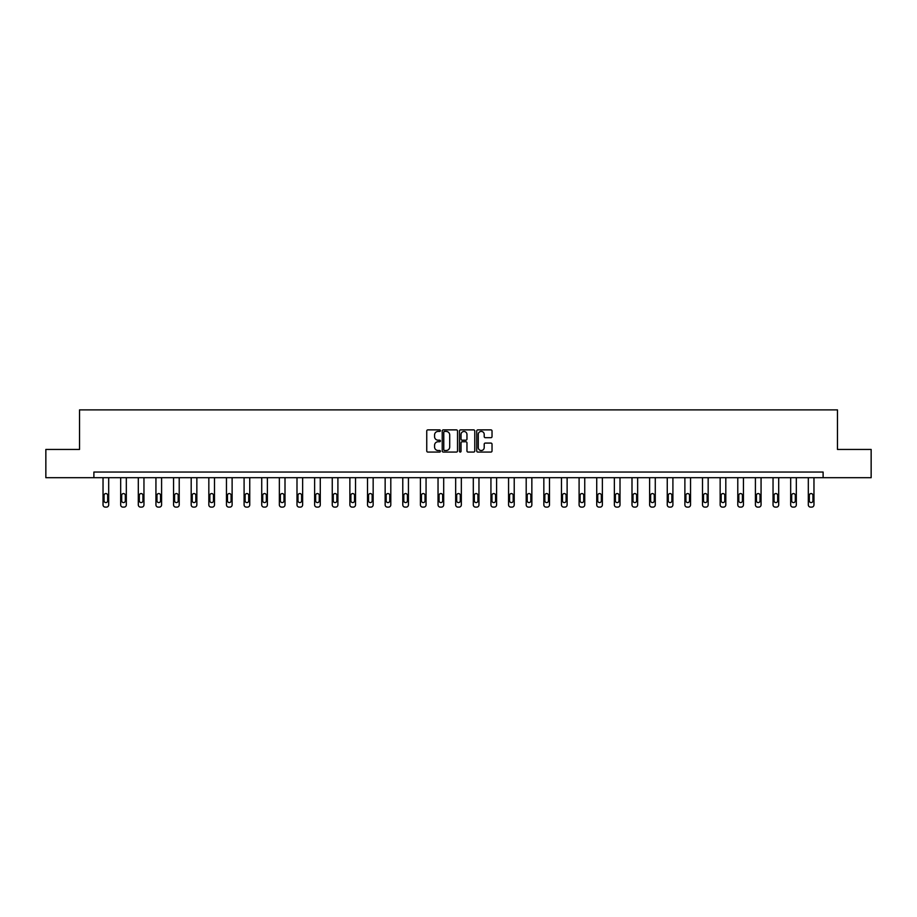 <?xml version="1.0" encoding="UTF-8"?>
<svg xmlns="http://www.w3.org/2000/svg" width="917" height="917" viewBox="0 0 917 917"><rect width="100%" height="100%" fill="white"/><g stroke="black" fill="none" stroke-linecap="round" stroke-linejoin="round"><path stroke-width="1.38" d="M440.412 430.658A0.779 0.779 0 0 0 439.644 429.878L427.849 429.878A1.112 1.112 0 0 0 426.749 430.99L426.749 450.958A1.112 1.112 0 0 0 427.849 452.07L439.644 452.07A0.779 0.779 0 0 0 440.412 451.29A0.779 0.779 0 0 0 439.644 450.511L438.12 450.511A3.553 3.553 0 0 1 434.566 446.957L434.566 445.295A3.553 3.553 0 0 1 438.12 441.742L439.644 441.742A0.779 0.779 0 0 0 440.412 440.974A0.779 0.779 0 0 0 439.644 440.194L438.12 440.194A3.553 3.553 0 0 1 434.566 436.641L434.566 434.979A3.553 3.553 0 0 1 438.12 431.426L439.644 431.426A0.779 0.779 0 0 0 440.412 430.658M490.927 437.696A1.112 1.112 0 0 0 492.028 436.584L492.028 430.99A1.112 1.112 0 0 0 490.927 429.878L477.826 429.878A1.112 1.112 0 0 0 476.725 430.99L476.725 450.958A1.112 1.112 0 0 0 477.826 452.07L490.927 452.07A1.112 1.112 0 0 0 492.028 450.958L492.028 444.183A1.112 1.112 0 0 0 490.927 443.083L485.322 443.083A1.112 1.112 0 0 0 484.21 444.183L484.21 447.542A2.969 2.969 0 0 1 481.242 450.511A2.969 2.969 0 0 1 478.273 447.542L478.273 434.394A2.969 2.969 0 0 1 481.242 431.426A2.969 2.969 0 0 1 484.21 434.394L484.21 436.584A1.112 1.112 0 0 0 485.322 437.696L490.927 437.696M93.889 477.7L45.85 477.7L45.85 449.445L79.527 449.445L79.527 409.888L837.473 409.888L837.473 449.445L871.15 449.445L871.15 477.7L823.111 477.7L823.111 472.049L93.889 472.049L93.889 477.7L823.111 477.7M457.526 430.99A1.112 1.112 0 0 0 456.425 429.878L443.324 429.878A1.112 1.112 0 0 0 442.223 430.99L442.223 450.958A1.112 1.112 0 0 0 443.324 452.07L456.425 452.07A1.112 1.112 0 0 0 457.526 450.958L457.526 430.99M460.575 429.878L473.676 429.878A1.112 1.112 0 0 1 474.777 430.99L474.777 450.958A1.112 1.112 0 0 1 473.676 452.07L468.071 452.07A1.112 1.112 0 0 1 466.959 450.958L466.959 442.854A1.112 1.112 0 0 0 465.847 441.742L462.134 441.742A1.112 1.112 0 0 0 461.022 442.854L461.022 451.29A0.779 0.779 0 0 1 460.242 452.07A0.779 0.779 0 0 1 459.474 451.29L459.474 430.99A1.112 1.112 0 0 1 460.575 429.878M444.55 431.426A0.779 0.779 0 0 0 443.771 432.205L443.771 449.731A0.779 0.779 0 0 0 444.55 450.511L446.155 450.511A3.553 3.553 0 0 0 449.708 446.957L449.708 434.979A3.553 3.553 0 0 0 446.155 431.426L444.55 431.426M466.959 434.452A2.969 2.969 0 0 0 463.991 431.483A2.969 2.969 0 0 0 461.022 434.452L461.022 439.083A1.112 1.112 0 0 0 462.134 440.194L465.847 440.194A1.112 1.112 0 0 0 466.959 439.083L466.959 434.452M108.687 477.7L108.687 504.854A2.258 2.258 6 0 1 106.429 507.112L105.306 507.112A2.258 2.258 6 0 1 103.036 504.854L103.036 477.7M107.679 500.785L107.679 495.352A1.811 1.811 6 0 0 105.868 493.552A1.811 1.811 6 0 0 104.057 495.352L104.057 500.785A1.811 1.811 6 0 0 105.868 502.596A1.811 1.811 6 0 0 107.679 500.785M126.328 477.7L126.328 504.854A2.258 2.258 6 0 1 124.059 507.112L122.935 507.112A2.258 2.258 6 0 1 120.677 504.854L120.677 477.7M125.308 500.785L125.308 495.352A1.811 1.811 6 0 0 123.497 493.552A1.811 1.811 6 0 0 121.686 495.352L121.686 500.785A1.811 1.811 6 0 0 123.497 502.596A1.811 1.811 6 0 0 125.308 500.785M143.958 477.7L143.958 504.854A2.258 2.258 6 0 1 141.699 507.112L140.565 507.112A2.258 2.258 6 0 1 138.307 504.854L138.307 477.7M142.937 500.785L142.937 495.352A1.811 1.811 6 0 0 141.126 493.552A1.811 1.811 6 0 0 139.315 495.352L139.315 500.785A1.811 1.811 6 0 0 141.126 502.596A1.811 1.811 6 0 0 142.937 500.785M161.587 477.7L161.587 504.854A2.258 2.258 6 0 1 159.329 507.112L158.194 507.112A2.258 2.258 6 0 1 155.936 504.854L155.936 477.7M160.567 500.785L160.567 495.352A1.811 1.811 6 0 0 158.756 493.552A1.811 1.811 6 0 0 156.956 495.352L156.956 500.785A1.811 1.811 6 0 0 158.756 502.596A1.811 1.811 6 0 0 160.567 500.785M179.216 477.7L179.216 504.854A2.258 2.258 6 0 1 176.958 507.112L175.823 507.112A2.258 2.258 6 0 1 173.565 504.854L173.565 477.7M178.196 500.785L178.196 495.352A1.811 1.811 6 0 0 176.396 493.552A1.811 1.811 6 0 0 174.585 495.352L174.585 500.785A1.811 1.811 6 0 0 176.396 502.596A1.811 1.811 6 0 0 178.196 500.785M196.846 477.7L196.846 504.854A2.258 2.258 6 0 1 194.587 507.112L193.464 507.112A2.258 2.258 6 0 1 191.195 504.854L191.195 477.7M195.837 500.785L195.837 495.352A1.811 1.811 6 0 0 194.026 493.552A1.811 1.811 6 0 0 192.215 495.352L192.215 500.785A1.811 1.811 6 0 0 194.026 502.596A1.811 1.811 6 0 0 195.837 500.785M214.486 477.7L214.486 504.854A2.258 2.258 6 0 1 212.217 507.112L211.093 507.112A2.258 2.258 6 0 1 208.835 504.854L208.835 477.7M213.466 500.785L213.466 495.352A1.811 1.811 6 0 0 211.655 493.552A1.811 1.811 6 0 0 209.844 495.352L209.844 500.785A1.811 1.811 6 0 0 211.655 502.596A1.811 1.811 6 0 0 213.466 500.785M232.116 477.7L232.116 504.854A2.258 2.258 6 0 1 229.858 507.112L228.723 507.112A2.258 2.258 6 0 1 226.465 504.854L226.465 477.7M231.095 500.785L231.095 495.352A1.811 1.811 6 0 0 229.284 493.552A1.811 1.811 6 0 0 227.485 495.352L227.485 500.785A1.811 1.811 6 0 0 229.284 502.596A1.811 1.811 6 0 0 231.095 500.785M249.745 477.7L249.745 504.854A2.258 2.258 6 0 1 247.487 507.112L246.352 507.112A2.258 2.258 6 0 1 244.094 504.854L244.094 477.7M248.725 500.785L248.725 495.352A1.811 1.811 6 0 0 246.914 493.552A1.811 1.811 6 0 0 245.114 495.352L245.114 500.785A1.811 1.811 6 0 0 246.914 502.596A1.811 1.811 6 0 0 248.725 500.785M267.374 477.7L267.374 504.854A2.258 2.258 6 0 1 265.116 507.112L263.981 507.112A2.258 2.258 6 0 1 261.723 504.854L261.723 477.7M266.354 500.785L266.354 495.352A1.811 1.811 6 0 0 264.555 493.552A1.811 1.811 6 0 0 262.743 495.352L262.743 500.785A1.811 1.811 6 0 0 264.555 502.596A1.811 1.811 6 0 0 266.354 500.785M285.004 477.7L285.004 504.854A2.258 2.258 6 0 1 282.745 507.112L281.622 507.112A2.258 2.258 6 0 1 279.353 504.854L279.353 477.7M283.995 500.785L283.995 495.352A1.811 1.811 6 0 0 282.184 493.552A1.811 1.811 6 0 0 280.373 495.352L280.373 500.785A1.811 1.811 6 0 0 282.184 502.596A1.811 1.811 6 0 0 283.995 500.785M302.644 477.7L302.644 504.854A2.258 2.258 6 0 1 300.375 507.112L299.251 507.112A2.258 2.258 6 0 1 296.993 504.854L296.993 477.7M301.624 500.785L301.624 495.352A1.811 1.811 6 0 0 299.813 493.552A1.811 1.811 6 0 0 298.002 495.352L298.002 500.785A1.811 1.811 6 0 0 299.813 502.596A1.811 1.811 6 0 0 301.624 500.785M320.274 477.7L320.274 504.854A2.258 2.258 6 0 1 318.016 507.112L316.881 507.112A2.258 2.258 6 0 1 314.623 504.854L314.623 477.7M319.254 500.785L319.254 495.352A1.811 1.811 6 0 0 317.442 493.552A1.811 1.811 6 0 0 315.643 495.352L315.643 500.785A1.811 1.811 6 0 0 317.442 502.596A1.811 1.811 6 0 0 319.254 500.785M337.903 477.7L337.903 504.854A2.258 2.258 6 0 1 335.645 507.112L334.51 507.112A2.258 2.258 6 0 1 332.252 504.854L332.252 477.7M336.883 500.785L336.883 495.352A1.811 1.811 6 0 0 335.083 493.552A1.811 1.811 6 0 0 333.272 495.352L333.272 500.785A1.811 1.811 6 0 0 335.083 502.596A1.811 1.811 6 0 0 336.883 500.785M355.532 477.7L355.532 504.854A2.258 2.258 6 0 1 353.274 507.112L352.139 507.112A2.258 2.258 6 0 1 349.881 504.854L349.881 477.7M354.524 500.785L354.524 495.352A1.811 1.811 6 0 0 352.713 493.552A1.811 1.811 6 0 0 350.902 495.352L350.902 500.785A1.811 1.811 6 0 0 352.713 502.596A1.811 1.811 6 0 0 354.524 500.785M373.162 477.7L373.162 504.854A2.258 2.258 6 0 1 370.904 507.112L369.78 507.112A2.258 2.258 6 0 1 367.511 504.854L367.511 477.7M372.153 500.785L372.153 495.352A1.811 1.811 6 0 0 370.342 493.552A1.811 1.811 6 0 0 368.531 495.352L368.531 500.785A1.811 1.811 6 0 0 370.342 502.596A1.811 1.811 6 0 0 372.153 500.785M390.802 477.7L390.802 504.854A2.258 2.258 6 0 1 388.533 507.112L387.41 507.112A2.258 2.258 6 0 1 385.151 504.854L385.151 477.7M389.782 500.785L389.782 495.352A1.811 1.811 6 0 0 387.971 493.552A1.811 1.811 6 0 0 386.16 495.352L386.16 500.785A1.811 1.811 6 0 0 387.971 502.596A1.811 1.811 6 0 0 389.782 500.785M408.432 477.7L408.432 504.854A2.258 2.258 6 0 1 406.174 507.112L405.039 507.112A2.258 2.258 6 0 1 402.781 504.854L402.781 477.7M407.412 500.785L407.412 495.352A1.811 1.811 6 0 0 405.601 493.552A1.811 1.811 6 0 0 403.801 495.352L403.801 500.785A1.811 1.811 6 0 0 405.601 502.596A1.811 1.811 6 0 0 407.412 500.785M426.061 477.7L426.061 504.854A2.258 2.258 6 0 1 423.803 507.112L422.668 507.112A2.258 2.258 6 0 1 420.41 504.854L420.41 477.7M425.041 500.785L425.041 495.352A1.811 1.811 6 0 0 423.241 493.552A1.811 1.811 6 0 0 421.43 495.352L421.43 500.785A1.811 1.811 6 0 0 423.241 502.596A1.811 1.811 6 0 0 425.041 500.785M443.69 477.7L443.69 504.854A2.258 2.258 6 0 1 441.432 507.112L440.298 507.112A2.258 2.258 6 0 1 438.039 504.854L438.039 477.7M442.682 500.785L442.682 495.352A1.811 1.811 6 0 0 440.871 493.552A1.811 1.811 6 0 0 439.06 495.352L439.06 500.785A1.811 1.811 6 0 0 440.871 502.596A1.811 1.811 6 0 0 442.682 500.785M461.331 477.7L461.331 504.854A2.258 2.258 6 0 1 459.062 507.112L457.938 507.112A2.258 2.258 6 0 1 455.669 504.854L455.669 477.7M460.311 500.785L460.311 495.352A1.811 1.811 6 0 0 458.5 493.552A1.811 1.811 6 0 0 456.689 495.352L456.689 500.785A1.811 1.811 6 0 0 458.5 502.596A1.811 1.811 6 0 0 460.311 500.785M478.961 477.7L478.961 504.854A2.258 2.258 6 0 1 476.702 507.112L475.568 507.112A2.258 2.258 6 0 1 473.31 504.854L473.31 477.7M477.94 500.785L477.94 495.352A1.811 1.811 6 0 0 476.129 493.552A1.811 1.811 6 0 0 474.318 495.352L474.318 500.785A1.811 1.811 6 0 0 476.129 502.596A1.811 1.811 6 0 0 477.94 500.785M496.59 477.7L496.59 504.854A2.258 2.258 6 0 1 494.332 507.112L493.197 507.112A2.258 2.258 6 0 1 490.939 504.854L490.939 477.7M495.57 500.785L495.57 495.352A1.811 1.811 6 0 0 493.759 493.552A1.811 1.811 6 0 0 491.959 495.352L491.959 500.785A1.811 1.811 6 0 0 493.759 502.596A1.811 1.811 6 0 0 495.57 500.785M514.219 477.7L514.219 504.854A2.258 2.258 6 0 1 511.961 507.112L510.826 507.112A2.258 2.258 6 0 1 508.568 504.854L508.568 477.7M513.199 500.785L513.199 495.352A1.811 1.811 6 0 0 511.399 493.552A1.811 1.811 6 0 0 509.588 495.352L509.588 500.785A1.811 1.811 6 0 0 511.399 502.596A1.811 1.811 6 0 0 513.199 500.785M531.849 477.7L531.849 504.854A2.258 2.258 6 0 1 529.59 507.112L528.467 507.112A2.258 2.258 6 0 1 526.198 504.854L526.198 477.7M530.84 500.785L530.84 495.352A1.811 1.811 6 0 0 529.029 493.552A1.811 1.811 6 0 0 527.218 495.352L527.218 500.785A1.811 1.811 6 0 0 529.029 502.596A1.811 1.811 6 0 0 530.84 500.785M549.489 477.7L549.489 504.854A2.258 2.258 6 0 1 547.22 507.112L546.096 507.112A2.258 2.258 6 0 1 543.838 504.854L543.838 477.7M548.469 500.785L548.469 495.352A1.811 1.811 6 0 0 546.658 493.552A1.811 1.811 6 0 0 544.847 495.352L544.847 500.785A1.811 1.811 6 0 0 546.658 502.596A1.811 1.811 6 0 0 548.469 500.785M567.119 477.7L567.119 504.854A2.258 2.258 6 0 1 564.861 507.112L563.726 507.112A2.258 2.258 6 0 1 561.468 504.854L561.468 477.7M566.098 500.785L566.098 495.352A1.811 1.811 6 0 0 564.287 493.552A1.811 1.811 6 0 0 562.476 495.352L562.476 500.785A1.811 1.811 6 0 0 564.287 502.596A1.811 1.811 6 0 0 566.098 500.785M584.748 477.7L584.748 504.854A2.258 2.258 6 0 1 582.49 507.112L581.355 507.112A2.258 2.258 6 0 1 579.097 504.854L579.097 477.7M583.728 500.785L583.728 495.352A1.811 1.811 6 0 0 581.917 493.552A1.811 1.811 6 0 0 580.117 495.352L580.117 500.785A1.811 1.811 6 0 0 581.917 502.596A1.811 1.811 6 0 0 583.728 500.785M602.377 477.7L602.377 504.854A2.258 2.258 6 0 1 600.119 507.112L598.984 507.112A2.258 2.258 6 0 1 596.726 504.854L596.726 477.7M601.357 500.785L601.357 495.352A1.811 1.811 6 0 0 599.558 493.552A1.811 1.811 6 0 0 597.746 495.352L597.746 500.785A1.811 1.811 6 0 0 599.558 502.596A1.811 1.811 6 0 0 601.357 500.785M620.007 477.7L620.007 504.854A2.258 2.258 6 0 1 617.749 507.112L616.625 507.112A2.258 2.258 6 0 1 614.356 504.854L614.356 477.7M618.998 500.785L618.998 495.352A1.811 1.811 6 0 0 617.187 493.552A1.811 1.811 6 0 0 615.376 495.352L615.376 500.785A1.811 1.811 6 0 0 617.187 502.596A1.811 1.811 6 0 0 618.998 500.785M637.647 477.7L637.647 504.854A2.258 2.258 6 0 1 635.378 507.112L634.255 507.112A2.258 2.258 6 0 1 631.996 504.854L631.996 477.7M636.627 500.785L636.627 495.352A1.811 1.811 6 0 0 634.816 493.552A1.811 1.811 6 0 0 633.005 495.352L633.005 500.785A1.811 1.811 6 0 0 634.816 502.596A1.811 1.811 6 0 0 636.627 500.785M655.277 477.7L655.277 504.854A2.258 2.258 6 0 1 653.019 507.112L651.884 507.112A2.258 2.258 6 0 1 649.626 504.854L649.626 477.7M654.257 500.785L654.257 495.352A1.811 1.811 6 0 0 652.446 493.552A1.811 1.811 6 0 0 650.646 495.352L650.646 500.785A1.811 1.811 6 0 0 652.446 502.596A1.811 1.811 6 0 0 654.257 500.785M672.906 477.7L672.906 504.854A2.258 2.258 6 0 1 670.648 507.112L669.513 507.112A2.258 2.258 6 0 1 667.255 504.854L667.255 477.7M671.886 500.785L671.886 495.352A1.811 1.811 6 0 0 670.086 493.552A1.811 1.811 6 0 0 668.275 495.352L668.275 500.785A1.811 1.811 6 0 0 670.086 502.596A1.811 1.811 6 0 0 671.886 500.785M690.535 477.7L690.535 504.854A2.258 2.258 6 0 1 688.277 507.112L687.142 507.112A2.258 2.258 6 0 1 684.884 504.854L684.884 477.7M689.515 500.785L689.515 495.352A1.811 1.811 6 0 0 687.716 493.552A1.811 1.811 6 0 0 685.905 495.352L685.905 500.785A1.811 1.811 6 0 0 687.716 502.596A1.811 1.811 6 0 0 689.515 500.785M708.165 477.7L708.165 504.854A2.258 2.258 6 0 1 705.907 507.112L704.783 507.112A2.258 2.258 6 0 1 702.514 504.854L702.514 477.7M707.156 500.785L707.156 495.352A1.811 1.811 6 0 0 705.345 493.552A1.811 1.811 6 0 0 703.534 495.352L703.534 500.785A1.811 1.811 6 0 0 705.345 502.596A1.811 1.811 6 0 0 707.156 500.785M725.806 477.7L725.806 504.854A2.258 2.258 6 0 1 723.536 507.112L722.413 507.112A2.258 2.258 6 0 1 720.154 504.854L720.154 477.7M724.785 500.785L724.785 495.352A1.811 1.811 6 0 0 722.974 493.552A1.811 1.811 6 0 0 721.163 495.352L721.163 500.785A1.811 1.811 6 0 0 722.974 502.596A1.811 1.811 6 0 0 724.785 500.785M743.435 477.7L743.435 504.854A2.258 2.258 6 0 1 741.177 507.112L740.042 507.112A2.258 2.258 6 0 1 737.784 504.854L737.784 477.7M742.415 500.785L742.415 495.352A1.811 1.811 6 0 0 740.604 493.552A1.811 1.811 6 0 0 738.804 495.352L738.804 500.785A1.811 1.811 6 0 0 740.604 502.596A1.811 1.811 6 0 0 742.415 500.785M761.064 477.7L761.064 504.854A2.258 2.258 6 0 1 758.806 507.112L757.671 507.112A2.258 2.258 6 0 1 755.413 504.854L755.413 477.7M760.044 500.785L760.044 495.352A1.811 1.811 6 0 0 758.244 493.552A1.811 1.811 6 0 0 756.433 495.352L756.433 500.785A1.811 1.811 6 0 0 758.244 502.596A1.811 1.811 6 0 0 760.044 500.785M778.693 477.7L778.693 504.854A2.258 2.258 6 0 1 776.435 507.112L775.301 507.112A2.258 2.258 6 0 1 773.042 504.854L773.042 477.7M777.685 500.785L777.685 495.352A1.811 1.811 6 0 0 775.874 493.552A1.811 1.811 6 0 0 774.063 495.352L774.063 500.785A1.811 1.811 6 0 0 775.874 502.596A1.811 1.811 6 0 0 777.685 500.785M796.323 477.7L796.323 504.854A2.258 2.258 6 0 1 794.065 507.112L792.941 507.112A2.258 2.258 6 0 1 790.672 504.854L790.672 477.7M795.314 500.785L795.314 495.352A1.811 1.811 6 0 0 793.503 493.552A1.811 1.811 6 0 0 791.692 495.352L791.692 500.785A1.811 1.811 6 0 0 793.503 502.596A1.811 1.811 6 0 0 795.314 500.785M813.964 477.7L813.964 504.854A2.258 2.258 6 0 1 811.694 507.112L810.571 507.112A2.258 2.258 6 0 1 808.313 504.854L808.313 477.7M812.943 500.785L812.943 495.352A1.811 1.811 6 0 0 811.132 493.552A1.811 1.811 6 0 0 809.321 495.352L809.321 500.785A1.811 1.811 6 0 0 811.132 502.596A1.811 1.811 6 0 0 812.943 500.785"/></g></svg>

